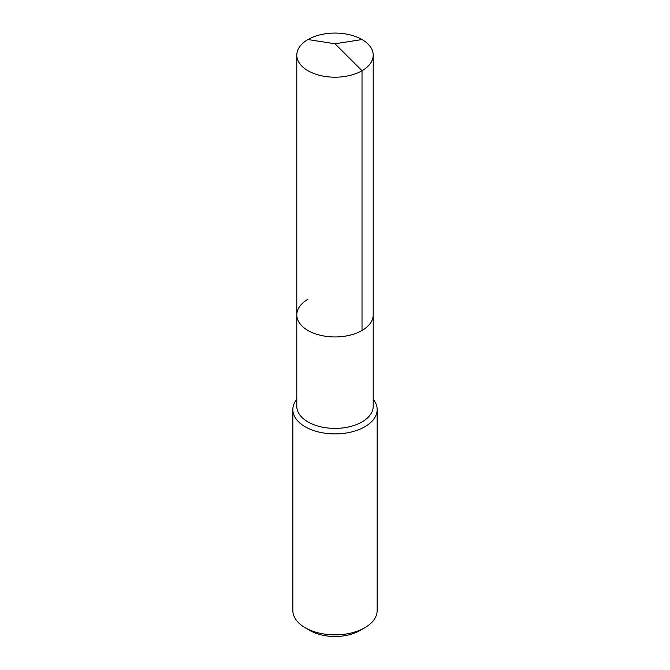 <?xml version="1.0" encoding="UTF-8"?>
<svg xmlns="http://www.w3.org/2000/svg" width="670" height="670" viewBox="0 0 670 670"><rect width="100%" height="100%" fill="white"/><g stroke="black" fill="none" stroke-linecap="round" stroke-linejoin="round"><path stroke-width="1" d="M296.793 314.883L296.793 55.133A38.207 22.06 180 0 0 320.377 75.517A38.207 22.06 180 0 0 362.018 70.735L335 43.785L362.018 70.735A38.207 22.06 0 0 0 373.207 55.133L373.207 406.33A38.207 22.06 0 0 1 362.018 421.933A38.207 22.06 180 0 1 320.377 426.715A38.207 22.06 180 0 1 296.793 406.33L296.793 314.883A38.207 22.06 180 0 0 320.377 335.268A38.207 22.06 180 0 0 362.018 330.486A38.207 22.06 0 0 0 373.207 314.883A38.207 22.06 0 0 1 362.018 330.486L362.018 70.735L362.018 330.486A38.207 22.06 180 0 1 320.377 335.268A38.207 22.06 180 0 1 296.793 314.883A38.207 22.06 180 0 1 307.982 299.289M377.16 409.554L377.16 610.521A42.16 24.346 0 0 1 364.815 627.731L359.966 630.529L364.815 627.731A42.16 24.346 180 0 1 305.185 627.731A42.16 24.346 180 0 1 292.84 610.521L292.84 409.554A42.16 24.346 180 0 0 318.861 432.05A42.16 24.346 180 0 0 364.815 426.773A42.16 24.346 0 0 0 377.16 409.554A42.16 24.346 0 0 0 373.207 399.27M292.84 409.554A42.16 24.346 180 0 1 296.793 399.27M359.966 630.529A35.309 20.385 180 0 1 310.034 630.529L305.185 627.731M373.207 55.133A38.207 22.06 0 0 0 349.623 34.756A38.207 22.06 0 0 0 307.982 39.538A38.207 22.06 180 0 0 296.793 55.133M362.018 39.538L335 43.785L307.982 39.538"/></g></svg>

